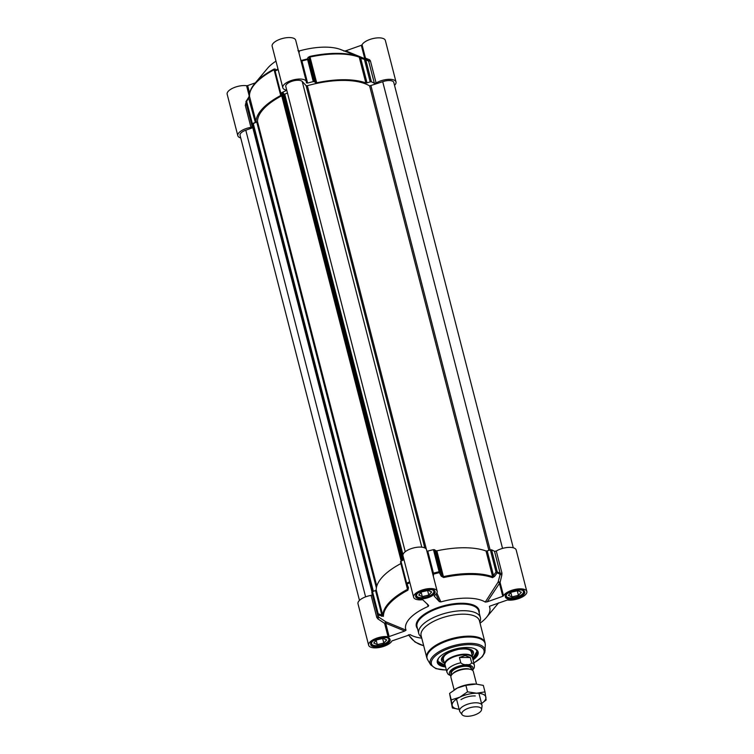 <?xml version="1.0" encoding="UTF-8"?>
<svg xmlns="http://www.w3.org/2000/svg" width="754" height="754" viewBox="0 0 754 754"><rect width="100%" height="100%" fill="white"/><g stroke="black" fill="none" stroke-linecap="round" stroke-linejoin="round"><path stroke-width="1.13" d="M371.411 81.8L365.737 59.717A67.134 27.304 -14.4 0 1 368.678 61.197L368.263 60.64A66.748 27.153 165.6 0 0 365.285 59.142A1.159 0.933 -66.5 0 0 365.238 59.114L364.521 59.773L370.186 81.856L371.411 81.8A67.134 27.304 -14.4 0 1 374.352 83.27L376.114 83.015A12.149 4.939 -14.4 0 1 388.348 79.349A12.149 4.939 -14.4 0 1 396.01 81.96A12.149 4.939 -14.4 0 1 394.521 85.315M370.186 81.856L367.028 82.874L360.714 58.275L365.737 59.717A1.159 0.933 -66.5 0 0 365.256 59.123A1.159 1.159 0 0 0 365.228 59.114L358.734 56.569A62.12 25.268 165.6 0 0 309.856 56.409L308.047 57.445L307.434 58.935A66.748 27.153 165.6 0 0 301.581 60.433L300.742 59.877M308.047 57.445A1.159 1.074 -158 0 1 309.31 58.115L315.624 82.704L314.38 81.677L308.716 59.604L310.054 57.012A62.507 25.419 -14.4 0 1 359.224 57.163L365.841 82.94L367.028 82.874M365.841 82.94A62.507 25.419 165.6 0 0 316.671 82.789L309.856 56.409M315.624 82.704L316.671 82.789M249.602 95.23L248.509 97.615L255.352 122.44L252.336 123.609L246.671 101.536L249.433 96.069A62.507 25.419 -14.4 0 1 274.098 69.754L280.714 95.522L281.167 94.995L280.299 93.684L280.799 93.119A67.134 27.304 -14.4 0 1 285.681 90.829L285.964 90.009A12.149 4.939 -14.4 0 1 282.797 87.728A12.149 4.939 -14.4 0 1 293.334 79.915A12.149 4.939 -14.4 0 1 306.341 81.677A12.149 4.939 -14.4 0 1 306.322 82.799L307.604 83.063A67.134 27.304 -14.4 0 1 313.278 81.611L314.38 81.677M280.714 95.522A62.507 25.419 165.6 0 0 256.049 121.846L249.433 96.069A1.159 1.056 -0.5 0 1 249.433 95.57M255.352 122.44L256.049 121.846M240.733 137.935A12.149 4.939 -14.4 0 1 237.821 135.711A12.149 4.939 -14.4 0 1 250.959 127.36L252.204 126.549A67.134 27.304 -14.4 0 1 251.893 125.532A67.134 27.304 -14.4 0 1 251.638 124.231L252.336 123.609M249.64 93.279L247.661 85.579L255.352 82.855M247.661 85.579L246.577 85.72A12.149 4.939 165.6 0 0 233.401 87.898A12.149 4.939 165.6 0 0 227.171 94.241L237.821 135.711M246.115 103.006L245.286 105.287L250.959 127.36M306.341 81.677L295.691 40.198A12.149 4.939 165.6 0 0 282.684 38.435A12.149 4.939 165.6 0 0 272.147 46.248L282.797 87.728M251.893 125.532L246.219 103.458A67.134 27.304 -14.4 0 1 245.974 102.158L248.509 97.615L246.143 101.309A1.159 1.056 -7.6 0 0 245.974 102.158L251.638 124.231M277.99 69.01A66.748 27.153 165.6 0 0 275.135 70.376L275.285 69.048L274.117 69.076A62.12 25.268 165.6 0 0 254.663 83.666C251.176 87.822 249.414 91.875 249.395 95.843M254.663 83.666L267.529 68.312A43.402 17.653 -14.4 0 1 275.973 61.14M275.285 69.048A1.159 1.103 -172.9 0 0 274.767 69.839L274.767 69.839A1.159 1.103 -172.9 0 0 274.758 69.877M280.799 93.119L275.125 71.046A1.159 0.49 -116.4 0 1 275.135 70.376A1.159 1.103 -173.2 0 0 274.597 71.178L274.597 71.178A1.159 1.103 -173.2 0 0 274.626 71.555M274.117 69.076A1.159 0.537 -117.9 0 0 274.098 69.754L274.824 70.339M245.597 103.656A1.159 0.528 -139.3 0 0 246.36 103.995M246.219 103.458L245.945 102.044A1.159 1.159 0 0 1 246.124 101.272L246.143 101.309M396.01 81.96L385.36 40.48A12.149 4.939 165.6 0 0 374.323 38.284A12.149 4.939 165.6 0 0 362.061 44.797L361.317 45.306L364.748 58.68A1.159 0.481 -67.6 0 1 364.634 58.878M376.114 83.015L370.44 60.942L369.554 59.745L365.492 58.171L362.061 44.797M365.181 59.095A1.159 1.103 96.1 0 0 365.492 58.171L364.748 58.68L345.709 50.838L361.317 45.306M298.97 52.959L299.423 50.923A43.402 17.653 -14.4 0 1 340.667 49.538L359.592 56.889M365.228 59.114L361.42 57.606L360.714 58.275L359.224 57.163A1.159 0.914 -69.8 0 0 358.734 56.569M299.423 50.923L297.934 50.688M300.893 60.452A1.159 1.074 130.4 0 0 301.581 60.433L301.939 60.98A67.134 27.304 -14.4 0 1 307.613 59.538L313.278 81.611M308.716 59.604A1.159 1.074 -158.4 0 0 307.434 58.935L308.716 59.604M368.338 60.669A1.159 0.829 109.9 0 0 369.554 59.745M345.709 50.838L343.786 51.065M433.38 576.48L433.475 574.143A66.748 27.153 -14.4 0 1 439.337 572.644L440.223 571.796L434.558 549.723L433.456 549.657A67.134 27.304 165.6 0 0 427.772 551.099L426.887 551.174M413.616 597.243A12.149 4.939 -14.4 0 1 424.163 589.43A12.149 4.939 -14.4 0 1 437.16 591.193L426.51 549.723A12.149 4.939 165.6 0 0 413.512 547.951A12.149 4.939 165.6 0 0 402.966 555.764L413.616 597.243A12.149 4.939 -14.4 0 0 422.711 599.732L428.706 605.471L428.281 606.386A43.402 17.653 165.6 0 0 406.029 630.137L385.888 621.833L378.046 616.659A67.134 27.304 165.6 0 1 377.735 615.65A67.134 27.304 165.6 0 1 377.481 614.35A1.159 1.056 -7.6 0 0 378.046 615.019L383.4 616.338A62.12 25.268 -14.4 0 1 407.914 590.184L408.479 587.79L407.037 584.086A66.748 27.153 -14.4 0 1 409.893 582.719M503.531 595.792L500.1 582.427A1.159 0.65 5.7 0 0 499.223 581.928A1.159 0.65 5.7 0 0 498.121 582.069L499.355 582.936L502.786 596.301L503.531 595.792A12.149 4.939 -14.4 0 1 515.793 589.279A12.149 4.939 -14.4 0 1 526.829 591.475L516.179 550.005A12.149 4.939 165.6 0 0 508.526 547.395A12.149 4.939 165.6 0 0 496.283 551.051L494.52 551.306A67.134 27.304 165.6 0 0 491.58 549.836L490.364 549.892L496.028 571.966L497.131 572.823A66.748 27.153 -14.4 0 1 500.156 574.35L498.121 582.069L485.265 602.06A43.402 17.653 165.6 0 0 440.892 601.918L436.868 593.021M403.984 559.713A67.134 27.304 165.6 0 0 400.968 561.164L400.468 561.721L406.133 583.728M434.558 549.723L435.793 550.75L442.108 575.34L440.223 571.796L439.12 571.73A67.134 27.304 165.6 0 0 433.446 573.172L427.772 551.099M494.52 551.306L500.185 573.389A67.134 27.304 165.6 0 0 497.244 571.909L496.028 571.966L493.521 575.5L487.207 550.91L490.364 549.892M372.504 591.654L375.52 590.486L381.835 615.076L378.178 613.728L372.504 591.654L371.807 592.276A67.134 27.304 165.6 0 0 372.061 593.577L378.074 616.753M383.4 616.338A1.159 1.056 -0.5 0 1 382.834 615.66L376.218 589.882A62.507 25.419 -14.4 0 1 400.883 563.568L407.499 589.336A62.507 25.419 165.6 0 0 382.834 615.66L381.835 615.076A1.159 0.528 -69.9 0 0 381.703 616.357M479.808 622.248L480.194 621.098A31.828 12.95 165.6 0 0 480.411 617.611A31.828 12.95 165.6 0 0 463.474 610.693A31.828 12.95 165.6 0 0 431.948 618.327A31.828 12.95 165.6 0 0 418.743 633.445A31.828 12.95 165.6 0 0 420.609 636.395L421.514 637.224M479.412 620.702A30.094 12.243 165.6 0 0 463.399 614.171A30.094 12.243 165.6 0 0 433.588 621.381A30.094 12.243 165.6 0 0 421.109 635.669L426.755 657.667A30.094 12.243 165.6 0 1 439.243 643.379A30.094 12.243 165.6 0 1 469.045 636.159A30.094 12.243 165.6 0 1 485.058 642.7L479.412 620.702M443.654 577.517L436.839 550.825A62.507 25.419 -14.4 0 1 486.019 550.976L492.635 576.753A62.507 25.419 165.6 0 0 443.465 576.603L442.108 575.34L441.231 576.188L443.654 577.517A62.12 25.268 -14.4 0 1 492.532 577.668L494.615 576.358L497.131 572.823A1.159 0.933 -66.5 0 0 497.244 571.909L491.58 549.836M473.041 659.882A21.065 8.567 165.6 0 0 475.048 648.892A21.065 8.567 165.6 0 0 455.595 648.977A21.065 8.567 165.6 0 0 438.508 658.27A21.065 8.567 165.6 0 0 445.567 666.941M445.275 665.782A20.254 8.237 -14.4 0 1 437.923 661.597A20.254 8.237 -14.4 0 1 438.809 657.884M474.605 648.694A20.254 8.237 -14.4 0 1 477.159 651.522A20.254 8.237 -14.4 0 1 472.739 658.732M372.363 594.755L371.128 595.396A12.149 4.939 165.6 0 0 357.99 603.756L368.64 645.236A12.149 4.939 -14.4 0 0 379.677 647.432A12.149 4.939 -14.4 0 0 391.939 640.919L410.204 634.651A43.402 17.653 165.6 0 0 411.458 635.349A43.402 17.653 165.6 0 0 421.75 638.167M526.829 591.475A12.149 4.939 -14.4 0 1 520.599 597.818A12.149 4.939 -14.4 0 1 507.423 599.995L489.714 606.178M502.786 596.301L487.178 601.833L500.1 582.427L501.844 574.972L501.957 573.134L496.283 551.051M480.044 623.19A43.402 17.653 165.6 0 0 486.471 617.403A43.402 17.653 165.6 0 0 489.45 606.584L489.487 606.395M437.16 591.193A12.149 4.939 -14.4 0 1 434.427 595.575L434.172 595.896M436.01 594.209L439.403 601.683L434.219 596.084M433.456 549.657L439.337 572.644L441.231 576.188M436.839 550.825L435.793 550.75M494.615 576.358L493.521 575.5L492.635 576.753A1.159 0.914 -69.8 0 1 492.532 577.668M487.207 550.91L486.019 550.976M485.265 602.06L487.178 601.833M501.844 574.972L500.156 574.35L500.185 573.389L501.957 573.134M432.815 574.265L433.475 574.143L433.446 573.172L432.551 573.257M439.403 601.683L440.892 601.918M371.128 595.396L376.802 617.479L377.886 618.893L384.615 623.341L388.046 636.715L389.13 636.574L385.699 623.2A1.159 0.481 112.4 0 0 385.888 621.833L384.615 623.341L385.699 623.2L404.747 631.041L389.13 636.574M368.64 645.236A12.149 4.939 -14.4 0 1 374.879 638.902A12.149 4.939 -14.4 0 1 388.046 636.715M427.037 603.671L428.281 606.386L428.706 605.471M377.886 618.893L378.64 617.413A66.748 27.153 -14.4 0 1 378.046 615.019A1.159 0.537 -69.7 0 1 378.178 613.728L377.481 614.35L371.807 592.276M376.218 589.882L375.52 590.486M407.66 587.677L407.631 587.63A1.159 0.49 -21.5 0 0 408.479 587.79M409.648 581.796A67.134 27.304 165.6 0 0 406.632 583.238L406.133 583.794L407.622 587.564L407.499 589.336A1.159 0.537 -117.9 0 0 407.914 590.184M406.17 583.86A1.159 0.49 -21.5 0 0 406.18 583.935L406.18 583.935A1.159 0.49 -21.5 0 0 407.037 584.086A1.159 0.49 -116.4 0 1 406.632 583.238L400.968 561.164M407.622 587.564A1.159 0.49 -21.5 0 0 407.631 587.63L406.18 583.935A1.159 1.159 0 0 1 406.133 583.794L400.468 561.721M404.747 631.041L406.029 630.137M416.981 594.067A8.916 3.629 165.6 0 0 417.876 597.055A8.916 3.629 165.6 0 0 421.316 597.658A8.916 3.629 165.6 0 0 433.333 593.078A8.916 3.629 165.6 0 0 432.683 590.033M428.781 595.076L422.287 596.612L418.706 595.047L421.627 591.928L428.121 590.391L431.703 591.965L428.781 595.076L427.612 590.514M433.446 592.917A9.255 3.77 165.6 0 0 433.578 592.757A9.255 3.77 165.6 0 0 434.097 590.891A9.255 3.77 165.6 0 0 434.068 590.806L434.097 590.891M416.142 595.406A9.255 3.77 165.6 0 0 416.161 595.5A9.255 3.77 165.6 0 0 417.509 596.885A9.255 3.77 165.6 0 0 417.707 596.961M422.287 596.612L421.203 592.38M371.995 642.059A8.916 3.629 165.6 0 0 372.9 645.038A8.916 3.629 165.6 0 0 376.34 645.65A8.916 3.629 165.6 0 0 388.357 641.07A8.916 3.629 165.6 0 0 387.707 638.025M383.805 643.068L377.311 644.604L373.73 643.03L376.651 639.92L383.145 638.384L386.727 639.957L383.805 643.068L382.636 638.506M388.47 640.909A9.255 3.77 165.6 0 0 388.593 640.749A9.255 3.77 165.6 0 0 389.121 638.883A9.255 3.77 165.6 0 0 389.092 638.798L389.121 638.883M371.175 643.492L371.156 643.407A9.255 3.77 165.6 0 0 371.175 643.492A9.255 3.77 165.6 0 0 372.533 644.877A9.255 3.77 165.6 0 0 372.721 644.953M377.311 644.604L376.227 640.372M506.65 594.35A8.916 3.629 165.6 0 0 507.546 597.338A8.916 3.629 165.6 0 0 510.986 597.941A8.916 3.629 165.6 0 0 523.003 593.36A8.916 3.629 165.6 0 0 522.362 590.316M518.45 595.358L511.957 596.895L508.375 595.33L511.297 592.21L517.791 590.674L521.372 592.248L518.45 595.358L517.282 590.797M523.116 593.2A9.255 3.77 165.6 0 0 523.248 593.04A9.255 3.77 165.6 0 0 523.766 591.174A9.255 3.77 165.6 0 0 523.738 591.089L523.766 591.174M505.83 595.783L505.811 595.698A9.255 3.77 165.6 0 0 505.83 595.783A9.255 3.77 165.6 0 0 507.188 597.168A9.255 3.77 165.6 0 0 507.376 597.243M511.957 596.895L510.873 592.663M445.048 665.367L437.867 661.343A20.254 8.237 165.6 0 0 440.883 664.161M475.812 655.198A20.254 8.237 165.6 0 0 477.084 651.268L472.739 658.261M450.44 651.541A15.278 6.211 165.6 0 0 442.777 660.146A15.278 6.211 165.6 0 0 443.814 661.267M471.844 654.076A15.278 6.211 165.6 0 0 472.211 652.596A15.278 6.211 165.6 0 0 461.354 648.742M472.277 655.773A16.494 6.711 165.6 0 0 473.418 652.069A16.494 6.711 165.6 0 0 458.715 649.119A16.494 6.711 165.6 0 0 441.467 660.268A16.494 6.711 165.6 0 0 444.257 662.964M405.247 551.721L285.785 86.456A8.68 3.534 -14.4 0 1 292.411 81.13A8.68 3.534 -14.4 0 1 302.213 81.451L306.105 85.654L307.359 85.72A60.999 24.807 -14.4 0 1 369.62 85.918L382.712 81.705A8.68 3.534 -14.4 0 1 393.776 82.422L513.267 547.781M359.479 600.401L240.045 135.249A8.68 3.534 -14.4 0 1 245.795 130.216L253.042 127.615M252.392 124.702L253.269 123.59L257.51 121.611A60.999 24.807 -14.4 0 1 281.723 95.777M281.204 93.741L401.185 561.051L281.204 93.741L281.902 92.902L283.316 92.978M283.532 93.722L284.739 94.193L287.453 92.959M476.566 684.114L473.333 671.522A11.574 4.703 165.6 0 0 468.357 669.052A11.574 4.703 165.6 0 0 467.178 669.005A11.574 4.703 165.6 0 0 454.087 672.719A11.574 4.703 165.6 0 0 450.911 677.281L454.144 689.872M459.431 657.469L465.171 655.537L470.298 657.507L471.665 662.832C470.75 664.349 469.092 664.934 466.679 664.566C464.464 664.915 462.504 664.331 460.798 662.794L459.431 657.469L470.298 657.507M472.57 670.363L474.285 667.724L474.407 665.216L472.513 657.846A14.175 5.768 165.6 0 0 464.973 654.764A14.175 5.768 165.6 0 0 450.93 658.167A14.175 5.768 165.6 0 0 445.048 664.896L446.943 672.266L448.234 674.396L451.033 675.895M472.692 658.534A14.467 5.881 165.6 0 0 472.683 657.328A14.467 5.881 165.6 0 0 464.982 654.189A14.467 5.881 165.6 0 0 450.656 657.658A14.467 5.881 165.6 0 0 444.653 664.528A14.467 5.881 165.6 0 0 445.228 665.584M481.57 709.702L482.051 706.074A11.574 4.703 165.6 0 0 482.013 705.301A11.574 4.703 165.6 0 0 475.849 702.785A11.574 4.703 165.6 0 0 464.389 705.565A11.574 4.703 165.6 0 0 459.591 711.06A11.574 4.703 165.6 0 0 459.921 711.757L462.098 714.707A10.188 4.147 165.6 0 0 467.216 716.3A10.188 4.147 165.6 0 0 481.57 709.702A10.188 4.147 165.6 0 0 476.113 706.809A10.188 4.147 165.6 0 0 465.378 709.599A10.188 4.147 165.6 0 0 462.098 714.707M454.511 689.637A17.361 7.059 -14.4 0 1 454.605 689.571A17.361 7.059 -14.4 0 1 457.367 688.006A17.361 7.059 -14.4 0 1 474.247 684.01A17.361 7.059 -14.4 0 1 476.019 684.076A17.361 7.059 -14.4 0 1 476.057 684.076M475.274 695.961A11.574 4.703 165.6 0 0 474.087 695.923A11.574 4.703 165.6 0 0 460.996 699.627M485.915 697.309A17.361 7.059 165.6 0 0 476.613 693.228A17.361 7.059 165.6 0 0 459.742 697.224A17.361 7.059 165.6 0 0 452.155 705.32A17.361 7.059 165.6 0 0 459.129 709.288L452.381 708.006L451.231 699.882L459.742 697.224L467.537 691.823L476.613 693.228L484.992 691.88L486.132 699.995L481.561 703.539A17.361 7.059 165.6 0 0 485.915 697.309M484.992 691.88L483.323 685.405L476.104 684.076L465.878 685.348L457.367 688.006L449.572 693.416L452.381 708.006M449.572 693.416L451.231 699.882M465.878 685.348L467.537 691.823M370.44 60.942L368.678 61.197L374.352 83.27M274.786 70.15L274.597 71.178A1.159 1.159 0 0 0 274.626 71.602L280.29 93.609M307.604 83.063L301.939 60.98L301.044 61.065M246.577 85.72L249.263 96.173M285.436 89.867L285.681 90.829M280.299 93.684L274.626 71.602L275.125 71.046A67.134 27.304 -14.4 0 1 278.141 69.604M246.53 104.636L245.286 105.287M473.842 663.011L482.334 656.715L484.803 652.549L485.303 644.981A29.972 12.196 165.6 0 0 469.195 637.007A29.972 12.196 165.6 0 0 438.102 644.943A29.972 12.196 165.6 0 0 427.65 659.788L426.755 657.667M485.086 650.862A28.294 11.508 165.6 0 0 469.893 643.332A28.294 11.508 165.6 0 0 440.534 650.815A28.294 11.508 165.6 0 0 430.666 664.83L427.65 659.788M473.804 662.879A27.182 11.056 165.6 0 0 469.601 644.613A27.182 11.056 165.6 0 0 434.068 657.196A27.182 11.056 165.6 0 0 445.859 669.938A27.182 11.056 165.6 0 0 446.34 669.938M376.802 617.479L378.056 616.706M376.039 646.875A10.009 4.072 165.6 0 0 390.148 639.901A10.009 4.072 165.6 0 0 375.049 639.854A10.009 4.072 165.6 0 0 376.039 646.875M376.161 646.093A9.434 3.836 -14.4 0 1 371.147 644.048C366.774 640.994 391.788 634.585 389.413 639.354A9.434 3.836 -14.4 0 1 385.501 643.831A9.434 3.836 -14.4 0 1 376.161 646.093M510.684 599.166A10.009 4.072 165.6 0 0 524.793 592.192A10.009 4.072 165.6 0 0 509.695 592.144A10.009 4.072 165.6 0 0 510.684 599.166M510.807 598.384A9.434 3.836 -14.4 0 1 505.793 596.339C501.429 593.285 526.433 586.876 524.068 591.645A9.434 3.836 -14.4 0 1 520.156 596.122A9.434 3.836 -14.4 0 1 510.807 598.384M421.015 598.883A10.009 4.072 165.6 0 0 435.124 591.909A10.009 4.072 165.6 0 0 420.025 591.862A10.009 4.072 165.6 0 0 421.015 598.883M421.137 598.101A9.434 3.836 -14.4 0 1 416.123 596.056C411.75 593.002 436.764 586.593 434.398 591.362A9.434 3.836 -14.4 0 1 430.487 595.839A9.434 3.836 -14.4 0 1 421.137 598.101M418.743 633.445L417.037 626.781A31.828 12.95 -14.4 0 1 430.242 611.673A31.828 12.95 -14.4 0 1 461.768 604.039A31.828 12.95 -14.4 0 1 478.696 610.957L480.411 617.611M479.186 612.842A32.413 13.186 165.6 0 0 461.891 603.257A32.413 13.186 165.6 0 0 427.414 612.305A32.413 13.186 165.6 0 0 417.527 628.676M423.663 645.603A19.095 14.694 -136.9 0 1 408.611 634.774M471.674 653.398A14.816 6.023 165.6 0 0 458.451 649.335A14.816 6.023 165.6 0 0 443.644 660.589M472.739 658.214A20.028 8.143 165.6 0 0 475.529 649.269M438.272 658.826A20.028 8.143 165.6 0 0 445.02 665.33M472.211 652.248A16.409 6.673 165.6 0 0 472.739 650.872M441.495 658.902A16.409 6.673 165.6 0 0 442.617 659.844M245.795 130.216L365.605 596.857M252.816 127.728L372.005 591.937M252.326 124.457L372.306 591.739M252.976 123.769L373.051 591.438M253.269 123.59L373.362 591.324M256.812 122.214L376.378 587.875M257.51 121.611L376.783 586.122M281.261 93.59L401.269 561.014M281.902 92.902L402.005 560.656M282.901 92.685L402.938 560.203M283.297 92.902L403.249 560.062M284.437 94.222L403.956 559.732M284.739 94.193L402.975 554.68M302.213 81.451L421.788 547.168M306.105 85.654L424.804 547.932M307.359 85.72L426.434 549.487M369.62 85.918L488.875 550.373M370.977 85.862L490.138 549.968M382.712 81.705L502.541 548.412M469.836 669.241A10.132 4.119 165.6 0 0 466.292 668.704A10.132 4.119 165.6 0 0 452.881 673.595M454.087 672.719L454.766 672.276A10.358 4.213 -14.4 0 1 466.49 668.949A10.358 4.213 -14.4 0 1 467.546 668.996L468.357 669.052M451.75 674.707L451.439 673.52A10.132 4.119 -14.4 0 1 455.642 668.704A10.132 4.119 -14.4 0 1 465.67 666.282A10.132 4.119 -14.4 0 1 471.062 668.478L471.373 669.675M471.269 669.288A10.594 4.307 165.6 0 0 465.774 665.65A10.594 4.307 165.6 0 0 454.087 668.855A10.594 4.307 165.6 0 0 451.646 674.33M451.25 675.424A12.092 4.92 -14.4 0 1 452.381 669.071A12.092 4.92 -14.4 0 1 466.424 664.953A12.092 4.92 -14.4 0 1 472.145 670.061M474.407 665.216A14.175 5.768 165.6 0 0 471.665 662.832M460.798 662.794A14.175 5.768 165.6 0 0 446.943 672.266M248.49 97.577L249.404 95.767M361.42 57.606L359.771 56.965M368.348 60.678L365.256 59.123M485.303 644.981L485.058 642.7M430.666 664.83L435.887 668.638L446.377 670.07M411.458 635.349L409.922 634.576M486.471 617.403L498.648 602.861M423.71 645.801L415.02 642.022L408.376 634.849M472.211 652.596L472.221 650.4M442.777 660.146L441.721 658.233M443.352 659.354C442.984 655.311 448.017 651.974 458.432 649.364C466.292 648.336 470.59 649.269 471.325 652.172M252.27 124.608L372.222 591.786M283.325 92.93L403.267 560.052M443.201 658.855L444.653 664.528M471.222 651.663L472.683 657.328M456.519 699.09L459.591 711.06M478.941 693.341L482.013 705.301"/></g></svg>
